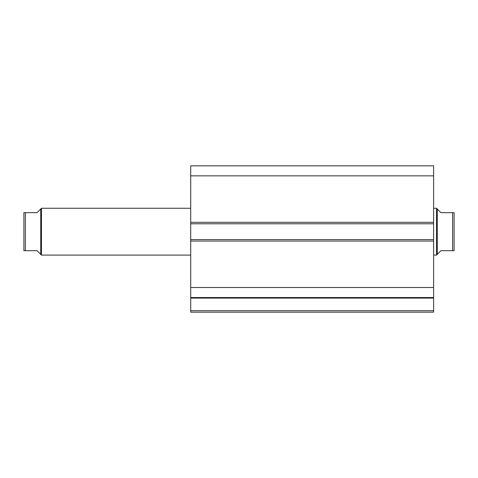 <?xml version="1.0" encoding="UTF-8"?>
<svg xmlns="http://www.w3.org/2000/svg" width="478" height="478" viewBox="0 0 478 478"><rect width="100%" height="100%" fill="white"/><g stroke="black" fill="none" stroke-linecap="round" stroke-linejoin="round"><path stroke-width="0.72" d="M433.612 241.049L190.71 241.049L190.71 239.586L433.612 239.586L433.612 312.164L190.71 312.164L190.71 310.7L433.612 310.7M190.71 223.782L190.71 165.836L433.612 165.836L433.612 223.782L190.71 223.782L190.71 239.586M433.612 239.586L433.612 223.782M433.612 298.093L190.71 298.093L190.71 241.049M190.71 298.093L190.71 310.7M190.71 175.85L433.612 175.85M433.612 287.517L190.71 287.517M190.71 297.531L433.612 297.531M23.9 243.392L23.9 219.976L23.9 243.392M40.726 209.006L41.461 208.271L41.461 255.097L37.069 250.705L23.9 250.705L25.364 250.705L25.364 212.662L23.9 212.662L37.069 212.662L40.726 209.006L40.726 254.362M190.71 255.097L41.461 255.097M190.71 208.271L41.461 208.271M454.1 219.976L454.1 243.392L454.1 219.976M437.274 209.006L437.274 254.362L436.539 255.097L436.539 208.271L440.931 212.662L454.1 212.662L452.636 212.662L452.636 250.705L454.1 250.705L440.931 250.705L437.274 254.362M433.612 255.097L436.539 255.097M433.612 208.271L436.539 208.271M454.1 212.662L454.1 250.705M23.9 212.662L23.9 250.705M190.71 222.318L433.612 222.318"/></g></svg>
